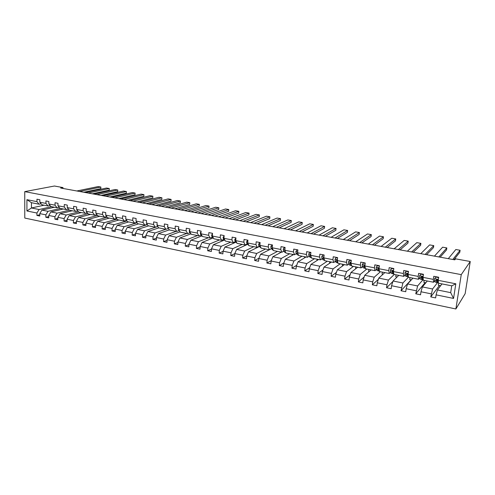 <?xml version="1.0" encoding="UTF-8"?>
<svg xmlns="http://www.w3.org/2000/svg" width="495" height="495" viewBox="0 0 495 495"><rect width="100%" height="100%" fill="white"/><g stroke="black" fill="none" stroke-linecap="round" stroke-linejoin="round"><path stroke-width="0.74" d="M461.247 274.632L470.25 261.502L465.151 293.659L455.883 308.979L24.787 218.06L24.75 191.627L461.247 274.632L455.883 308.979M441.992 283.907L437.438 289.965L450.697 292.644L453.556 298.435L436.089 294.853L435.631 297.91L430.768 296.901L439.43 285.466M437.438 289.965L436.089 294.853M427.327 281.005L422.377 286.927L432.581 288.987L430.768 296.901M431.213 293.857L420.979 291.759L420.552 294.791L415.769 293.801L425.162 282.626M412.917 278.159L407.583 283.938L417.607 285.962L415.769 293.801M416.196 290.775L406.147 288.715L405.733 291.722L401.037 290.751L411.135 279.836M398.76 275.356L393.049 281.005L402.893 282.992L401.037 290.751M401.445 287.75L391.57 285.726L391.18 288.715L386.564 287.756L392.894 281.488M384.832 272.603L378.762 278.116L388.445 280.071L386.954 284.78L386.564 287.756M386.954 284.78L377.252 282.793L376.874 285.751L372.345 284.817L378.378 279.304M371.145 269.893L364.728 275.282L374.239 277.206L372.71 281.859L372.345 284.817M372.71 281.859L363.175 279.904L362.823 282.849L358.368 281.927L364.141 277.045M357.681 267.232L350.93 272.498L360.28 274.385L358.72 278.994L358.368 281.927M358.72 278.994L349.346 277.07L349.006 279.991L344.631 279.081L350.157 274.731M344.44 264.608L337.367 269.756L346.562 271.613L344.966 276.173L344.631 279.081M344.966 276.173L335.752 274.286L335.431 277.181L331.124 276.29L336.427 272.386M331.415 262.034L324.033 267.065L333.073 268.89L331.44 273.401L331.124 276.29M331.44 273.401L322.381 271.545L322.078 274.416L317.846 273.543L322.944 270.029M318.601 259.498L310.922 264.417L319.807 266.211L318.149 270.678L317.846 273.543M318.149 270.678L309.239 268.853L308.954 271.706L304.79 270.839L309.691 267.659M305.997 257.004L298.027 261.812L306.77 263.581L305.075 267.993L304.79 270.839M305.075 267.993L296.313 266.199L296.041 269.033L291.951 268.185L296.672 265.295M293.591 254.554L285.343 259.256L293.943 260.989L292.217 265.363L291.951 268.185M292.217 265.363L283.604 263.594L283.344 266.403L279.322 265.574L283.864 262.938M281.383 252.134L272.869 256.732L281.321 258.44L279.576 262.771L279.322 265.574M279.576 262.771L271.099 261.032L270.858 263.823L266.898 263.006L271.279 260.593M269.36 249.758L260.593 254.257L268.909 255.934L267.133 260.215L266.898 263.006M267.133 260.215L258.798 258.508L258.569 261.28L254.671 260.475L258.897 258.266M259.411 246.504L248.515 251.813L256.701 253.471L254.894 257.709L254.671 260.475M254.894 257.709L246.689 256.026L246.479 258.78L242.643 257.988L246.72 255.958M247.587 244.326L236.622 249.418L244.679 251.039L242.853 255.241L242.643 257.988M242.853 255.241L234.779 253.588L234.581 256.317L230.806 255.538L234.772 253.657M235.948 242.166L224.922 247.054L232.854 248.651L231.004 252.809L230.806 255.538M231.004 252.809L223.059 251.182L222.868 253.898L219.155 253.124L223.047 251.367M224.495 240.032L213.407 244.728L221.215 246.306L219.341 250.421L219.155 253.124M219.341 250.421L211.52 248.818L211.34 251.51L207.683 250.755L211.501 249.103M213.215 237.922L202.065 242.439L209.756 243.992L207.857 248.069L207.683 250.755M207.857 248.069L200.159 246.485L199.992 249.164L196.391 248.416L200.135 246.869M202.065 235.849L190.903 240.18L198.47 241.708L196.552 245.749L196.391 248.416M196.552 245.749L188.972 244.196L188.818 246.85L185.279 246.12L188.948 244.66M190.977 233.838L179.908 237.965L187.364 239.469L185.427 243.466L185.279 246.12M185.427 243.466L177.959 241.937L177.816 244.573L174.327 243.856L177.928 242.476M180.056 231.852L169.08 235.775L176.424 237.26L174.463 241.22L174.327 243.856M174.463 241.22L167.112 239.716L166.982 242.333L163.548 241.622L167.081 240.329M169.309 229.878L158.419 233.621L165.646 235.082L163.672 239.011L163.548 241.622M163.672 239.011L156.432 237.526L156.315 240.125L152.924 239.425L156.401 238.2M158.815 227.892L147.912 231.499L155.034 232.941L153.042 236.827L152.924 239.425M153.042 236.827L145.907 235.366L145.802 237.953L142.467 237.26L145.876 236.103M148.636 225.881L137.56 229.414L144.577 230.831L142.566 234.686L142.467 237.26M142.566 234.686L135.543 233.244L135.444 235.812L132.159 235.131L135.512 234.03M138.606 223.895L127.364 227.353L134.281 228.746L132.252 232.57L132.159 235.131M132.252 232.57L125.328 231.146L125.241 233.702L122.005 233.027L125.303 231.988M128.719 221.939L117.315 225.324L124.127 226.698L122.086 230.484L122.005 233.027M122.086 230.484L115.267 229.086L115.186 231.617L112 230.961L115.236 229.971M118.973 220.009L107.415 223.325L114.128 224.681L112.074 228.43L112 230.961M112.074 228.43L105.348 227.05L105.28 229.569L102.137 228.919L105.324 227.978M109.364 218.109L97.657 221.352L104.272 222.688L102.199 226.407L102.137 228.919M102.199 226.407L95.578 225.052L95.516 227.552L92.417 226.908L95.554 226.017M99.891 216.235L88.036 219.409L94.557 220.727L92.472 224.414L92.417 226.908M92.472 224.414L85.944 223.072L85.889 225.559L82.838 224.928L85.92 224.074M90.542 214.391L78.55 217.497L84.979 218.79L82.882 222.447L82.838 224.928M82.882 222.447L76.447 221.129L76.403 223.598L73.39 222.973L76.428 222.162M81.329 212.565L69.201 215.603L75.537 216.884L73.427 220.51L73.39 222.973M73.427 220.51L67.085 219.211L67.048 221.661L64.078 221.048L67.066 220.275M72.239 210.765L59.982 213.747L66.231 215.009L64.109 218.598L64.078 221.048M64.109 218.598L57.853 217.317L57.828 219.755L54.895 219.149L57.841 218.413M63.273 208.995L50.886 211.91L57.055 213.153L54.92 216.717L54.895 219.149M54.92 216.717L48.751 215.449L48.733 217.874L45.843 217.274L48.739 216.569M54.425 207.244L41.92 210.097L48.003 211.328L45.856 214.855L45.843 217.274M45.856 214.855L39.773 213.611L39.761 216.018L36.915 215.43L39.767 214.756M44.092 205.196L31.451 207.98L39.074 209.521L36.921 213.023L36.915 215.43M36.921 213.023L26.928 210.975L26.922 199.671L36.952 201.638L36.958 199.213L39.823 199.77L39.817 202.201L45.93 203.402L45.942 200.958L48.844 201.527L48.832 203.971L55.025 205.184L55.05 202.727L57.995 203.303L57.971 205.765L64.257 206.997L64.288 204.522L67.27 205.103L67.24 207.578L73.613 208.834L73.656 206.341L76.682 206.935L76.645 209.428L83.111 210.697L83.154 208.191L86.229 208.785L86.18 211.297L92.738 212.584L92.794 210.059L95.919 210.666L95.857 213.197L102.508 214.502L102.576 211.959L105.744 212.578L105.676 215.121L112.427 216.445L112.501 213.889L115.712 214.514L115.638 217.076L122.488 218.419L122.574 215.845L125.835 216.482L125.742 219.056L132.697 220.424L132.796 217.831L136.1 218.474L136.007 221.067L143.067 222.453L143.173 219.848L146.526 220.498L146.421 223.109L153.586 224.52L153.704 221.89L157.113 222.552L156.989 225.188L164.266 226.611L164.396 223.969L167.855 224.643L167.725 227.292L175.112 228.74L175.249 226.079L178.769 226.76L178.627 229.426L186.126 230.899L186.275 228.22L189.845 228.913L189.69 231.598L197.313 233.096L197.474 230.398L201.1 231.097L200.933 233.801L208.673 235.323L208.847 232.607L212.528 233.318L212.355 236.041L220.213 237.588L220.399 234.847L224.142 235.577L223.95 238.318L231.938 239.883L232.136 237.13L235.942 237.866L235.738 240.632L243.856 242.222L244.066 239.444L247.927 240.199L247.71 242.977L255.958 244.598L256.187 241.801L260.116 242.562L259.881 245.365L268.265 247.011L268.507 244.196L272.498 244.969L272.25 247.791L280.77 249.461L281.03 246.628L285.089 247.413L284.823 250.26L293.492 251.955L293.758 249.096L297.885 249.901L297.606 252.766L306.417 254.492L306.702 251.615L310.897 252.431L310.606 255.315L319.566 257.072L319.869 254.17L324.132 254.999L323.829 257.907L332.937 259.696L333.259 256.769L337.596 257.617L337.274 260.543L346.537 262.362L346.877 259.417L351.289 260.277L350.949 263.229L360.379 265.079L360.731 262.109L365.223 262.981L364.864 265.957L374.455 267.838L374.833 264.85L379.399 265.735L379.022 268.736L388.785 270.647L389.175 267.634L393.828 268.538L393.432 271.563L403.369 273.512L403.784 270.468L408.517 271.39L408.103 274.434L418.219 276.42L418.646 273.358L423.466 274.298L423.033 277.367L433.329 279.384L433.781 276.297L438.694 277.25L438.236 280.349L455.821 283.796L453.556 298.435M62.976 188.453L62.989 187.574L60.656 188.032L454.806 259.844L455.586 258.842L470.25 261.502M423.033 277.367L423.336 280.219L433.571 282.243L434.666 280.869M433.571 282.243L433.329 279.384M437.858 282.2L432.581 288.987M422.377 286.927L420.979 291.759M408.103 274.434L408.499 277.28L418.547 279.273L419.741 277.936M418.547 279.273L418.219 276.42M423.058 279.656L417.607 285.962M407.583 283.938L406.147 288.715M393.432 271.563L393.915 274.397L403.796 276.352L405.071 275.047M403.796 276.352L403.369 273.512M408.474 277.126L402.893 282.992M393.049 281.005L391.57 285.726M379.022 268.736L379.591 271.563L389.299 273.481L390.666 272.207M389.299 273.481L388.785 270.647M394.268 274.465L388.445 280.071M378.762 278.116L377.252 282.793M364.864 265.957L365.52 268.779L375.055 270.666L376.503 269.422M377.889 268.234L378.316 267.863M375.055 270.666L374.455 267.838M380.42 271.73L374.239 277.206M364.728 275.282L363.175 279.904M350.949 263.229L351.685 266.044L361.059 267.9L362.588 266.681M361.059 267.9L360.379 265.079M366.801 269.033L360.28 274.385M350.93 272.498L349.346 277.07M337.274 260.543L338.085 263.352L347.298 265.178L348.907 263.99M351.023 263.507L350.596 262.758L350.893 262.517M347.298 265.178L346.537 262.362M353.411 266.384L346.562 271.613M337.367 269.756L335.752 274.286M323.829 257.907L324.714 260.71L333.772 262.499L335.455 261.341M333.772 262.499L332.937 259.696M340.244 263.779L333.073 268.89M324.033 267.065L322.381 271.545M310.606 255.315L311.565 258.105L320.475 259.869L322.226 258.737M320.475 259.869L319.566 257.072M327.288 261.218L319.807 266.211M310.922 264.417L309.239 268.853M297.606 252.766L298.634 255.55L307.395 257.282L309.22 256.175M307.395 257.282L306.417 254.492M314.542 258.693L306.77 263.581M298.027 261.812L296.313 266.199M284.823 250.26L285.918 253.032L294.537 254.739L296.425 253.657M294.537 254.739L293.492 251.955M302 256.212L293.943 260.989M285.343 259.256L283.604 263.594M272.25 247.791L273.407 250.563L281.884 252.24L283.839 251.182M281.884 252.24L280.77 249.461M289.655 253.774L281.321 258.44M272.869 256.732L271.099 261.032M259.881 245.365L261.1 248.125L269.441 249.777L271.458 248.744M269.441 249.777L268.265 247.011M277.509 251.373L268.909 255.934M260.593 254.257L258.798 258.508M247.71 242.977L248.991 245.73L257.196 247.352L259.275 246.343M257.196 247.352L255.958 244.598M265.549 249.004L256.701 253.471M248.515 251.813L246.689 256.026M235.738 240.632L237.074 243.373L245.149 244.969L247.283 243.986M245.149 244.969L243.856 242.222M253.78 246.677L244.679 251.039M236.622 249.418L234.779 253.588M223.95 238.318L225.343 241.053L233.294 242.624L235.484 241.659M233.294 242.624L231.938 239.883M242.191 244.388L232.854 248.651M224.922 247.054L223.059 251.182M212.355 236.041L213.797 238.769L221.624 240.316L223.87 239.376M221.624 240.316L220.213 237.588M230.775 242.129L221.215 246.306M213.407 244.728L211.52 248.818M200.933 233.801L202.436 236.523L210.14 238.046L212.429 237.124M210.14 238.046L208.673 235.323M219.539 239.902L209.756 243.992M202.065 242.439L200.159 246.485M189.69 231.598L191.243 234.308L198.829 235.806L201.174 234.902L201.106 236.22M198.829 235.806L197.313 233.096M208.469 237.718L198.47 241.708M190.903 240.18L188.972 244.196M178.627 229.426L180.223 232.13L187.692 233.603L190.086 232.724M187.692 233.603L186.126 230.899M197.567 235.558L187.364 239.469M179.908 237.965L177.959 241.937M167.725 227.292L169.37 229.983L176.727 231.437L179.165 230.571M176.727 231.437L175.112 228.74M186.825 233.436L176.424 237.26M169.08 235.775L167.112 239.716M156.989 225.188L158.685 227.867L165.93 229.303L168.411 228.455M165.93 229.303L164.266 226.611M176.239 231.338L165.646 235.082M158.419 233.621L156.432 237.526M146.421 223.109L148.154 225.782L155.294 227.193L157.75 226.388M155.294 227.193L153.586 224.52M165.813 229.278L155.034 232.941M147.912 231.499L145.907 235.366M136.007 221.067L137.783 223.734L144.812 225.126L147.232 224.365M144.812 225.126L143.067 222.453M157.818 226.5L144.577 230.831M137.56 229.414L135.543 233.244M125.742 219.056L127.562 221.71L134.492 223.078L136.868 222.36M134.492 223.078L132.697 220.424M147.392 224.612L134.281 228.746M127.364 227.353L125.328 231.146M115.638 217.076L117.494 219.718L124.319 221.067L126.658 220.386M124.319 221.067L122.488 218.419M137.127 222.75L124.127 226.698M117.315 225.324L115.267 229.086M105.676 215.121L107.57 217.757L114.296 219.087L116.597 218.437M114.296 219.087L112.427 216.445M127.011 220.9L114.128 224.681M107.415 223.325L105.348 227.05M95.857 213.197L97.787 215.82L104.42 217.132L106.679 216.519M104.42 217.132L102.508 214.502M117.037 219.068L104.272 222.688M97.657 221.352L95.578 225.052M86.18 211.297L88.147 213.914L94.687 215.207L96.909 214.626M94.687 215.207L92.738 212.584M107.211 217.262L94.557 220.727M88.036 219.409L85.944 223.072M76.645 209.428L78.649 212.033L85.091 213.308L87.275 212.751M85.091 213.308L83.111 210.697M97.534 215.467L84.979 218.79M78.55 217.497L76.447 221.129M67.24 207.578L69.275 210.183L75.63 211.439L77.783 210.907M75.63 211.439L73.613 208.834M87.986 213.698L75.537 216.884M69.201 215.603L67.085 219.211M57.971 205.765L60.037 208.352L66.305 209.595L68.421 209.088M66.305 209.595L64.257 206.997M78.575 211.94L66.231 215.009M59.982 213.747L57.853 217.317M48.832 203.971L50.929 206.551L57.104 207.776L59.19 207.294M57.104 207.776L55.025 205.184M69.35 210.196L57.055 213.153M50.886 211.91L48.751 215.449M39.817 202.201L41.945 204.775L48.04 205.982L50.094 205.524M48.04 205.982L45.93 203.402M60.421 208.432L48.003 211.328M41.92 210.097L39.773 213.611M26.922 199.671L31.451 202.703L39.093 204.212L41.116 203.773M39.093 204.212L36.952 201.638M62.989 187.574L54.431 186.021L24.75 191.627M450.697 292.644L451.737 285.838L438.44 283.208L438.236 280.349M51.616 206.687L39.074 209.521M31.451 202.703L31.451 207.98L26.928 210.975M190.451 234.036L190.501 233.126M211.922 238.448L211.996 237.297M222.899 240.706L222.96 239.753M234.036 243.014L234.092 242.272M245.347 245.365L245.384 244.864M256.831 247.76L256.868 247.29M268.488 250.21L268.538 249.598M280.325 252.71L280.393 251.943M292.341 255.265L292.434 254.325M304.549 257.876L304.666 256.744M316.949 260.556L317.091 259.201M329.546 263.309L329.719 261.7M342.336 266.143L342.552 264.237M355.676 268.797L355.596 266.817M369.233 271.495L368.614 271.371L368.855 269.441M383.031 274.242L382.084 274.051L382.332 272.108M397.058 277.033L395.777 276.779L396.037 274.818M411.333 279.873L409.705 279.551L409.978 277.577M425.855 282.763L423.868 282.367L424.153 280.38M440.637 285.708L438.279 285.238L438.576 283.233M455.821 283.796L451.737 285.838M76.83 190.977L98.189 186.565L100.862 187.036L100.819 188.651L100.862 187.036L79.571 191.478M83.834 192.252L100.819 188.651M85.418 192.543L106.555 188.038L109.259 188.508L109.216 190.142L109.259 188.508L88.197 193.05M92.41 193.817L109.216 190.142M94.118 194.127L115.026 189.523L117.76 190.006L117.711 191.645L117.76 190.006L96.933 194.64M101.098 195.401L117.711 191.645M102.935 195.735L123.602 191.033L126.367 191.522L126.312 193.174L126.367 191.522L105.788 196.255M109.896 197.004L126.312 193.174M111.87 197.363L132.283 192.561L135.085 193.056L135.024 194.714L135.085 193.056L114.753 197.889M118.812 198.625L135.024 194.714M120.916 199.009L141.075 194.114L143.915 194.609L143.847 196.28L143.915 194.609L123.843 199.541M127.84 200.271L143.847 196.28M130.092 200.679L149.979 195.68L152.862 196.187L152.788 197.864L152.862 196.187L133.056 201.224M136.997 201.941L152.788 197.864M139.386 202.375L159 197.27L161.921 197.783L161.84 199.466L161.921 197.783L142.393 202.925M146.273 203.631L161.84 199.466M148.809 204.095L168.139 198.879L171.097 199.398L171.01 201.094L171.097 199.398L151.86 204.645M155.671 205.345L171.01 201.094M158.363 205.833L177.396 200.506L180.39 201.032L180.298 202.74L180.39 201.032L161.45 206.396M165.2 207.077L180.298 202.74M168.046 207.597L186.776 202.158L189.808 202.69L189.715 204.41L174.853 208.834M171.177 208.166L189.808 202.69M146.458 222.212L146.427 222.96M146.477 223.202L146.966 223.957M177.86 209.385L196.28 203.829L199.355 204.373L199.25 206.099L184.647 210.623M181.034 209.96L199.355 204.373M157.045 224.025L157.639 226.209M187.815 211.198L205.914 205.524L209.026 206.075L208.915 207.813L194.572 212.429M191.033 211.786L209.026 206.075M167.799 225.862L167.471 226.469L168.473 228.511M197.907 213.036L215.672 207.244L218.827 207.795L218.71 209.546L204.633 214.261M201.174 213.63L218.827 207.795M178.714 227.731L178.256 228.579L178.67 230.107L179.475 230.862M208.141 214.904L225.565 208.983L228.758 209.546L228.634 211.309L214.842 216.123M211.458 215.504L228.758 209.546M189.808 229.631L189.201 230.72L189.597 232.254L190.643 233.263M218.524 216.791L235.589 210.746L238.831 211.322L238.701 213.091L225.194 218.01M221.884 217.404L238.831 211.322M201.069 231.555L200.32 232.898L200.698 234.438L201.985 235.713M229.055 218.71L245.749 212.534L249.041 213.116L248.898 214.898L235.688 219.922M232.464 219.335L249.041 213.116M212.51 233.652L211.613 235.106L211.971 236.653L213.506 238.213M239.741 220.659L256.057 214.354L259.386 214.935L259.244 216.73L246.337 221.859M243.2 221.29L259.386 214.935M224.117 235.911L223.084 237.346L223.424 238.906L225.138 240.65M250.581 222.632L266.502 216.191L269.88 216.785L269.726 218.592L257.14 223.827M254.09 223.276L269.88 216.785M235.917 238.2L234.735 239.629L235.057 241.195L236.913 243.045M261.577 224.637L277.095 218.054L280.523 218.66L280.356 220.473L268.098 225.825M265.134 225.287L280.523 218.66M235.929 238.002L235.608 238.144M247.902 240.533L247.463 240.446L246.572 241.944L246.869 243.515L248.849 245.427M272.739 226.673L287.836 219.947L291.308 220.56L291.14 222.385L279.217 227.849M276.352 227.329L291.308 220.56M247.927 240.236L247.463 240.446M260.085 242.903L259.51 242.791L258.594 244.295L258.879 245.879L260.964 247.822M284.068 228.733L298.726 221.865L302.253 222.484L302.074 224.322L290.503 229.909M287.731 229.402L302.253 222.484M260.11 242.593L259.51 242.791M272.467 245.31L271.755 245.174L270.815 246.683L271.074 248.273L273.277 250.253M295.565 230.831L309.777 223.808L313.354 224.439L313.168 226.289L301.956 231.994M299.283 231.505L313.354 224.439M272.498 245L271.755 245.174M272.368 248.069L272.578 248.57L271.074 248.273M285.052 247.76L284.198 247.593L283.239 249.115L283.474 250.711L284.637 252.209L285.794 252.728M307.234 232.953L320.989 225.782L324.615 226.419L324.417 228.282L313.576 234.11M311.009 233.646L324.615 226.419M285.083 247.451L284.198 247.593M284.873 249.721L285.25 251.336M297.854 250.247L296.845 250.049L295.886 251.547L296.078 253.192L297.186 254.684L298.522 255.241M319.083 235.113L332.355 227.78L336.037 228.43L335.833 230.305L325.376 236.263M322.919 235.812L336.037 228.43M297.885 249.932L296.845 250.049M297.674 252.122L297.396 252.5L298.126 254.176M310.866 252.778L309.703 252.555L308.701 254.096L308.892 255.711L309.938 257.202L311.46 257.796M331.112 237.309L343.895 229.81L347.626 230.472L347.416 232.359L337.355 238.442M335.004 238.015L347.626 230.472M310.897 252.462L309.703 252.555M310.681 254.616L310.254 255.018L310.464 256.02L311.219 257.097M324.095 255.352L322.777 255.092L321.75 256.645L321.917 258.272L322.907 259.764L324.615 260.395M343.326 239.531L355.602 231.877L359.389 232.539L359.166 234.438L349.519 240.663M347.286 240.254L359.389 232.539M324.132 255.036L322.777 255.092M323.903 257.202L323.328 257.579L323.52 258.588L324.522 260.116M323.866 257.567L323.328 257.579M337.559 257.969L336.074 257.678L335.022 259.244L335.164 260.877L336.086 262.362L337.992 263.043M355.732 241.795L367.482 233.962L371.324 234.642L371.089 236.554L361.87 242.909M359.754 242.525L371.324 234.642M337.59 257.647L336.074 257.678M337.349 259.863L336.619 260.184L336.792 261.193L337.974 262.987M337.287 260.42L337.033 259.9L336.619 260.184M351.252 260.63L349.594 260.308L348.523 261.886L348.635 263.526L349.495 265.011L351.555 265.722M368.336 244.091L379.535 236.084L383.439 236.777L383.198 238.701L374.412 245.198M372.413 244.833L383.439 236.777M351.289 260.308L349.594 260.308M351.017 262.622L350.138 262.839L350.293 263.847L351.605 265.735M350.596 262.758L350.138 262.839M365.18 263.34L363.349 262.987L362.253 264.571L362.34 266.217L363.126 267.702L365.192 268.414M381.138 246.423L391.774 238.244L395.734 238.937L395.48 240.879L387.152 247.519M385.283 247.178L395.734 238.937M365.217 263.018L363.349 262.987M364.92 265.518L363.893 265.53L364.023 266.551L365.434 268.42M365.081 266.898L364.271 265.233L363.893 265.53M379.356 266.1L377.345 265.71L376.219 267.3L376.28 268.958L376.998 270.443L379.059 271.155M378.57 268.779L379.022 267.801M394.144 248.787L404.198 240.428L408.22 241.133L407.954 243.088L400.09 249.876M398.351 249.56L408.22 241.133M379.399 265.772L377.345 265.71M379.257 269.88L378.879 268.16L377.883 268.271L377.994 269.299L378.706 270.777L379.492 271.056M379.275 269.985L378.242 267.968L377.883 268.271M393.785 268.903L391.582 268.476L390.431 270.078L390.462 271.749L391.106 273.228L393.166 273.945M392.671 271.378L392.943 270.759M407.354 251.2L416.809 242.649L420.892 243.367L420.62 245.334L413.238 252.271M411.636 251.98L420.892 243.367M393.828 268.575L391.582 268.476M393.729 273.29L393.123 270.932L392.12 271.062L392.207 272.089L393.24 273.958L393.785 273.624M393.513 272.782L392.455 270.753L392.12 271.062M408.468 271.761L406.073 271.297L404.898 272.912L405.467 276.062L407.521 276.785M407.026 273.976L407.218 273.5M420.787 253.644L429.617 244.901L433.762 245.631L433.478 247.611L426.597 254.702M425.137 254.436L433.762 245.631M408.511 271.427L406.073 271.297M408.431 276.804L407.614 273.747L406.612 273.902L407.23 276.408L407.589 276.798L408.214 276.284M407.954 275.573L406.921 273.58L406.612 273.902M423.417 274.669L420.824 274.162L419.618 275.789L420.076 278.945L422.13 279.669M434.431 256.132L442.623 247.191L446.837 247.933L446.539 249.926L440.173 257.177M438.855 256.936L446.837 247.933M423.466 274.329L420.824 274.162M423.299 279.904L422.365 276.625L421.356 276.792L421.87 279.304L422.192 279.681L422.848 279.019M422.637 278.376L422.155 278.165L421.647 276.464L421.356 276.792M438.638 277.627L435.841 277.082L434.604 278.722L434.944 281.884L436.998 282.608M448.303 258.656L455.833 249.517L460.109 250.272L459.799 252.277L453.971 259.689M452.801 259.479L460.109 250.272M438.688 277.287L436.083 276.785L435.841 277.082M438.421 282.886L437.933 282.472L437.388 279.545L436.367 279.737L436.776 282.243L437.054 282.62L437.741 281.76M437.586 281.172L437.054 281.092L436.633 279.397L436.367 279.737M178.67 228.622L178.274 228.542M179.072 230.187L178.67 230.107M189.74 230.788L189.226 230.682M190.129 232.359L189.597 232.254M200.982 232.984L200.345 232.86M201.354 234.568L200.698 234.438M212.404 235.218L211.631 235.069M212.757 236.808L211.971 236.653M224.012 237.489L223.103 237.309M224.34 239.085L223.424 238.906M235.799 239.797L234.754 239.592M236.771 242.754L236.424 242.686M236.115 241.399L235.057 241.195M247.778 242.135L246.59 241.906M248.707 245.112L248.193 245.013M248.069 243.75L246.869 243.515M259.949 244.518L258.619 244.258M260.828 247.506L260.147 247.37M260.228 246.139L258.879 245.879M272.324 246.937L270.839 246.646M273.147 249.938L272.293 249.771M284.903 249.4L283.264 249.078M285.671 252.413L284.637 252.209M285.002 251.015L283.474 250.711M297.693 251.899L295.886 251.547M298.405 254.925L297.186 254.684M297.631 253.496L296.078 253.192M310.699 254.442L308.725 254.059M311.349 257.48L309.938 257.202M310.464 256.02L308.892 255.711M310.662 254.77L310.254 255.018M323.922 257.029L321.775 256.608M324.497 260.079L322.907 259.764M323.52 258.588L321.917 258.272M337.373 259.658L335.047 259.207M337.708 262.684L336.086 262.362M336.792 261.193L335.164 260.877M351.054 262.331L348.548 261.843M351.141 265.339L349.495 265.011M350.293 263.847L348.635 263.526M364.976 265.054L362.278 264.528M364.803 268.036L363.126 267.702M364.023 266.551L362.34 266.217M379.139 267.826L376.25 267.263M378.706 270.777L376.998 270.443M377.994 269.299L376.28 268.958M393.556 270.647L390.462 270.041M392.844 273.568L391.106 273.228M392.207 272.089L390.462 271.749M408.226 273.512L404.922 272.869M407.23 276.408L405.467 276.062M406.673 274.935L404.898 274.583M408.214 275.239L407.793 275.152M423.163 276.439L419.649 275.746M421.87 279.304L420.076 278.945M421.394 277.831L419.587 277.472M423.12 278.165L422.538 278.054M438.372 279.409L434.635 278.679M436.776 282.243L434.944 281.884M438.397 282.565L437.933 282.472M436.38 280.776L434.536 280.411M438.292 281.154L437.543 281.005"/></g></svg>
